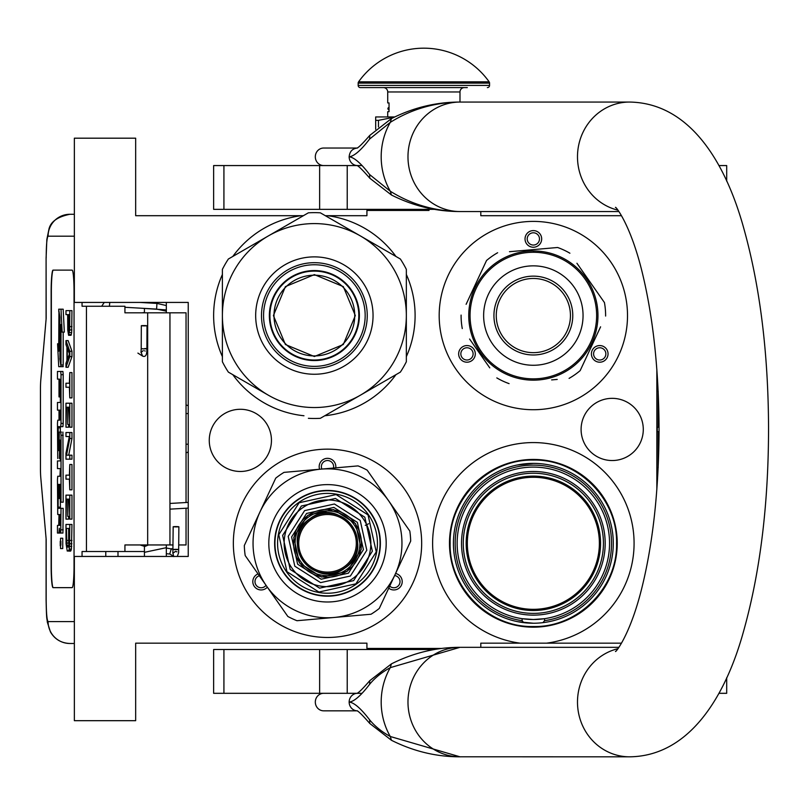 <?xml version="1.0" encoding="UTF-8"?>
<svg xmlns="http://www.w3.org/2000/svg" width="809" height="809" viewBox="0 0 809 809"><rect width="100%" height="100%" fill="white"/><g stroke="black" fill="none" stroke-linecap="round" stroke-linejoin="round"><path stroke-width="1.21" d="M523.757 622.657L522.129 620.675L522.129 618.683L533.353 619.512L544.568 618.683A76.208 76.208 0 0 1 457.348 537.682A76.208 76.208 0 0 1 533.353 467.096A76.208 76.208 0 0 1 609.349 537.682A76.208 76.208 0 0 1 544.568 618.683L544.568 620.675L542.95 622.657M621.474 643.165L546.611 643.165A100.731 100.731 0 0 0 633.862 536.66A100.731 100.731 0 0 0 533.353 442.574A100.731 100.731 0 0 0 432.835 536.66A100.731 100.731 0 0 0 520.096 643.165L480.799 643.165L480.799 647.321M301.231 215.7L303.375 215.7M325.36 215.7L366.922 215.7L366.922 210.451L429.033 210.451M441.967 648.424L366.922 648.424L366.922 643.165L135.669 643.165L135.669 720.688L74.357 720.688L74.357 556.45L188.234 556.45L188.234 302.424L74.357 302.424L74.357 138.187L135.669 138.187L135.669 215.7L301.11 215.7A100.731 100.731 0 0 0 232.8 256.453M222.394 274.473A100.731 100.731 0 0 0 222.394 356.648M232.8 374.668A100.731 100.731 0 0 0 303.962 415.755M324.773 415.755A100.731 100.731 0 0 0 395.935 374.668M406.34 356.648A100.731 100.731 0 0 0 406.34 274.473M395.935 256.453A100.731 100.731 0 0 0 327.625 215.7M612.191 398.341A31.096 31.096 0 0 0 581.095 429.437A31.096 31.096 0 0 0 612.191 460.533A31.096 31.096 0 0 0 643.286 429.437A31.096 31.096 0 0 0 612.191 398.341M240.354 409.283A31.096 31.096 0 0 0 209.258 440.379A31.096 31.096 0 0 0 240.354 471.475A31.096 31.096 0 0 0 271.45 440.379A31.096 31.096 0 0 0 240.354 409.283M327.503 637.472A94.168 94.168 0 0 1 233.346 543.304A94.168 94.168 0 0 1 327.503 449.147A94.168 94.168 0 0 1 421.671 543.304A94.168 94.168 0 0 1 327.503 637.472M533.353 409.728A94.168 94.168 0 0 1 439.186 315.561A94.168 94.168 0 0 1 533.353 221.403A94.168 94.168 0 0 1 627.511 315.561A94.168 94.168 0 0 1 533.353 409.728M480.799 211.543L480.799 215.7L621.474 215.7M656.857 369.531L656.857 489.344M546.611 643.165L520.096 643.165M533.353 477.28A66.025 66.025 0 0 1 599.378 543.304A66.025 66.025 0 0 1 533.353 609.329A66.025 66.025 0 0 1 467.329 543.304A66.025 66.025 0 0 1 533.353 477.28M258.041 573.905A8.323 8.323 0 0 0 253.925 585.787A8.323 8.323 0 0 0 267.334 587.172M388.735 588.173A8.323 8.323 0 0 0 401.092 585.787A8.323 8.323 0 0 0 395.581 573.48M335.745 467.845A8.323 8.323 0 0 0 327.503 458.339A8.323 8.323 0 0 0 319.595 469.26M474.185 349.721A8.323 8.323 0 0 0 462.819 346.677A8.323 8.323 0 0 0 459.765 358.043A8.323 8.323 0 0 0 471.131 361.087A8.323 8.323 0 0 0 474.185 349.721M592.522 349.721A8.323 8.323 0 0 0 595.566 361.087A8.323 8.323 0 0 0 606.932 358.043A8.323 8.323 0 0 0 603.888 346.677A8.323 8.323 0 0 0 592.522 349.721M533.353 247.241A8.323 8.323 0 0 0 541.676 238.918A8.323 8.323 0 0 0 533.353 230.595A8.323 8.323 0 0 0 525.031 238.918A8.323 8.323 0 0 0 533.353 247.241M547.167 618.248L546.55 618.359M533.353 627.177A83.873 83.873 0 0 0 617.227 543.304A83.873 83.873 0 0 0 533.353 459.431A83.873 83.873 0 0 0 449.48 543.304A83.873 83.873 0 0 0 533.353 627.177M533.353 476.107A67.198 67.198 0 0 1 600.551 543.304A67.198 67.198 0 0 1 533.353 610.502A67.198 67.198 0 0 1 466.156 543.304A67.198 67.198 0 0 1 533.353 476.107M266.03 585.322A6.128 6.128 0 0 1 255.816 584.695A6.128 6.128 0 0 1 259.335 575.765M394.63 575.543A6.128 6.128 0 0 1 399.191 584.695A6.128 6.128 0 0 1 389.695 586.11M321.861 469.058A6.128 6.128 0 0 1 327.503 460.533A6.128 6.128 0 0 1 333.48 468.047M461.666 356.951A6.128 6.128 0 0 1 463.911 348.578A6.128 6.128 0 0 1 472.284 350.823A6.128 6.128 0 0 1 470.039 359.196A6.128 6.128 0 0 1 461.666 356.951M605.041 356.951A6.128 6.128 0 0 1 596.658 359.196A6.128 6.128 0 0 1 594.413 350.823A6.128 6.128 0 0 1 602.796 348.578A6.128 6.128 0 0 1 605.041 356.951M533.353 232.79A6.128 6.128 0 0 1 539.482 238.918A6.128 6.128 0 0 1 533.353 245.046A6.128 6.128 0 0 1 527.215 238.918A6.128 6.128 0 0 1 533.353 232.79M517.234 465.023L533.353 463.375A79.929 79.929 0 0 0 453.424 543.304A79.929 79.929 0 0 0 533.353 623.233L517.76 621.696M533.353 463.375A79.929 79.929 0 0 1 613.283 543.304A79.929 79.929 0 0 1 533.353 623.233M533.353 471.475A71.829 71.829 0 0 0 461.524 543.304A71.829 71.829 0 0 0 533.353 615.133A71.829 71.829 0 0 0 605.183 543.304A71.829 71.829 0 0 0 533.353 471.475M548.401 464.811L548.947 464.912M563.428 469.25L563.944 469.463M606.983 512.208L607.195 512.714M611.634 527.175L611.746 527.711M613.283 542.758L613.283 543.304M611.847 558.362L611.746 558.898M607.407 573.379L607.195 573.894M564.449 616.933L563.944 617.156M549.473 621.595L548.947 621.696M503.279 617.358L502.763 617.156M459.724 574.4L459.502 573.894M455.062 559.444L454.961 558.898M453.424 543.86L453.424 543.304M454.85 528.257L454.961 527.711M459.3 513.23L459.502 512.714M502.258 469.675L502.763 469.463M533.353 626.52C488.889 627.663 448.995 587.769 450.138 543.304C448.995 498.84 488.889 458.946 533.353 460.088C577.818 458.946 617.712 498.84 616.569 543.304C617.712 587.769 577.818 627.663 533.353 626.52M404.146 210.451L404.146 209.349M186.04 508.224L186.04 544.953L178.779 544.953M173.086 544.953L124.93 544.953L124.93 551.516L82.053 551.516L82.053 556.45M186.04 502.52L186.04 312.82L124.93 312.82L124.93 306.257L82.053 306.257L82.053 302.424M74.357 236.177L48.085 236.177A21.894 21.813 -90 0 1 69.898 214.284L74.357 214.284L69.898 214.284C57.661 216.761 50.684 221.686 48.975 229.028L46.851 239.454L46.093 258.081L46.174 318.301L40.784 380.149A13.136 1.143 -90 0 0 40.45 389.432L40.45 468.34A13.136 1.143 -90 0 0 40.784 477.623L46.174 539.472L46.174 599.691C46.285 613 46.922 620.301 48.085 621.595L74.357 621.595M117.993 556.45L117.993 551.516M48.085 621.595A21.894 21.813 90 0 0 69.898 643.489L74.357 643.489M144.437 551.516L124.93 551.516M72.132 587.647L53.05 587.647A21.894 1.911 90 0 1 51.139 565.754L51.351 565.754A21.894 1.911 -90 0 0 53.263 587.647L72.132 587.647A21.894 1.911 90 0 0 74.044 565.754L74.044 292.019A21.894 1.911 90 0 0 72.132 270.125L53.05 270.125A21.894 1.911 90 0 0 51.139 292.019L51.139 565.754M72.132 270.125L53.263 270.125A21.894 1.911 -90 0 0 51.351 292.019L51.351 565.754M68.896 335.28L71.071 335.28L71.647 332.61L71.971 310.636L65.974 310.636L65.974 314.63L67.673 314.63L67.754 329.951L68.573 335.28L69.705 329.951L69.786 310.636M65.974 367.256L68.148 367.256L71.971 356.597L71.971 351.268L68.148 340.609L65.974 340.609L65.974 344.604L66.945 347.273L66.945 360.592L65.974 363.251L65.974 367.256L69.786 356.597L69.786 351.268L65.974 340.609M68.148 387.238L69.382 387.238L69.786 397.886L69.786 372.585L69.382 383.233L68.148 383.233M69.786 397.886L71.971 397.886L71.971 372.585L69.786 372.585M69.786 427.203L71.971 427.203L71.971 403.216L65.974 403.216L65.974 427.203L66.459 407.22L67.754 407.22L67.754 424.533L68.249 407.22L69.301 407.22L69.786 427.203L69.786 403.216M66.459 427.203L68.644 427.203L68.644 424.533M68.725 455.174L71.971 438.518L71.971 432.532L65.974 432.532L65.974 436.526L69.301 436.526L65.974 453.171L65.974 459.168L69.786 459.168L69.786 455.174L66.54 455.174L69.786 438.518L69.786 432.532M69.786 459.168L71.971 459.168L71.971 455.174L69.786 455.174M68.148 436.526L69.301 436.526M68.148 479.15L69.382 479.15L69.786 489.809L69.786 464.497L69.382 475.156L68.148 475.156M69.786 489.809L71.971 489.809L71.971 464.497L69.786 464.497M69.786 519.115L71.971 519.115L71.971 495.138L65.974 495.138L65.974 519.115L66.459 499.133L67.754 499.133L67.754 516.455L68.249 499.133L69.301 499.133L69.786 519.115L69.786 495.138M66.459 519.115L68.644 519.115L68.644 516.455M68.492 551.091L70.666 551.091L71.404 549.089L71.971 524.444L65.974 524.444L66.055 543.759L67.268 551.091L68.896 550.423L69.544 546.429L69.786 524.444M60.564 548.583L62.748 548.583L62.748 538.228L60.564 538.228L60.564 548.583L60.564 538.228M61.09 533.06L58.905 533.06L59.32 528.267L59.735 533.06L62.92 533.06L63.193 508.335L58.238 508.335L58.127 507.122L58.238 484.389L59.006 484.389L59.006 498.475L59.674 498.475L59.674 484.389L60.24 484.389L60.341 502.187L61.019 502.187L61.019 435.282L60.736 432.077L59.29 432.067L59.006 449.369L58.905 450.593L58.238 450.593L58.127 449.369L58.238 426.646L60.736 426.646L61.019 423.431L61.019 374.678L60.736 371.473L57.459 371.473L57.459 379.118L59.006 379.118L59.006 396.916L59.674 396.916L59.674 379.118L60.341 380.341L60.341 402.467L59.644 402.467M59.644 468.593L60.341 468.593L59.917 476.248M60.341 458.501L59.401 458.501L59.785 439.985L60.341 441.198L60.341 460.938L59.644 460.938M60.736 426.646L62.92 426.646L63.193 423.431L63.193 374.678L62.92 371.473L59.644 371.473M60.422 426.646L60.311 427.86L58.127 427.86M60.311 432.067L60.311 427.86M61.474 432.067L60.736 432.077M61.019 502.187L63.193 502.187L62.92 432.077M60.422 508.335L60.311 498.475L59.674 498.475M61.019 365.001L61.019 324.551L62.151 332.115L64.336 332.115L63.183 309.19L58.693 309.19L59.917 317.29L59.917 357.74L61.019 365.001L63.193 365.001L63.193 332.115M58.946 310.858L58.693 351.197L57.57 343.764L58.723 366.669L63.193 366.669L62.94 365.001M71.971 326.624L69.786 326.624M71.89 329.951L69.705 329.951M71.647 332.61L69.463 332.61M71.323 334.613L69.139 334.613M71.971 356.597L69.786 356.597M71.971 351.268L69.786 351.268M69.382 383.233L65.974 383.233L65.974 387.238L69.382 387.238M69.301 407.22L68.249 407.22M69.301 424.533L68.249 424.533M67.754 407.22L66.459 407.22M71.971 438.518L69.786 438.518M69.382 475.156L65.974 475.156L65.974 479.15L69.382 479.15M69.301 499.133L68.249 499.133M69.301 516.455L68.249 516.455M67.754 499.133L66.459 499.133M71.971 540.432L69.786 540.432M71.89 543.759L69.705 543.759M71.728 546.429L69.544 546.429M71.404 549.089L69.22 549.089M71.071 550.423L68.896 550.423M60.736 533.06L61.019 508.335M59.006 514.544L57.742 514.544L59.006 514.544L58.733 525.405L57.459 525.405L57.459 533.06L58.905 533.06M60.341 476.248L57.742 476.248L57.459 479.454L57.742 514.544M60.341 460.938L57.459 460.938L57.459 468.593L60.341 468.593M59.917 458.501L59.401 458.501M60.341 402.467L57.459 402.467L57.459 410.123L59.006 410.123L59.006 420.205L57.742 420.205L57.459 423.41L57.742 458.501M59.006 420.205L57.742 420.205M60.341 396.916L59.674 396.916M62.92 371.473L60.736 371.473M59.006 484.389L58.238 484.389M62.151 332.115L60.999 309.19M58.693 343.764L57.57 343.764M59.917 318.119L58.693 310.858M60.048 358.579L59.795 318.119M61.019 366.669L59.795 358.579M68.158 314.63L69.382 314.63L68.896 331.286L68.158 327.291L68.158 314.63L69.382 314.63M67.268 359.924L67.268 347.931L69.463 353.927L67.268 359.924M69.301 540.432L68.816 546.429L68.492 547.096L66.945 546.429L66.459 528.439L69.301 528.439L69.301 540.432M60.887 545.215L60.25 545.792L60.25 541.272L60.887 541.272L60.887 545.215M59.674 525.405L59.674 514.544L60.341 514.544L60.341 524.192L59.674 525.405M59.674 420.205L59.674 410.123L60.24 410.123L60.341 418.991L59.674 420.205M69.139 330.618L68.411 330.618M69.301 329.283L68.249 329.283M69.382 327.291L68.158 327.291M68.492 547.096L67.268 547.096M68.816 546.429L66.945 546.429M68.967 545.569L66.702 545.094M68.886 545.094L68.725 543.092L66.54 543.092M68.725 543.092L68.644 540.432L66.459 540.432M68.644 540.432L68.644 528.439L69.301 528.439M60.887 541.272L60.25 541.272M60.341 514.544L59.674 514.544M60.645 542.323L60.645 544.346L60.776 542.323M144.437 308.401L144.437 312.82M144.437 544.953L144.437 556.45M166.33 302.424L166.33 312.82M166.33 544.953L166.33 556.45M166.33 305.549L156.936 303.415L156.612 309.099L166.33 311.162M144.437 312.547L141.696 312.82M140.291 308.158L165.997 309.887L166.33 311.647M139.674 302.424L156.936 303.415L156.612 309.099L124.93 307.278M143.395 325.885C147.44 325.855 147.966 325.754 144.953 325.582C140.897 325.602 140.382 325.703 143.395 325.885L141.322 325.714L141.211 348.679L143.274 348.841C147.329 348.81 147.845 348.709 144.831 348.537M141.039 352.198L142.586 356.091C145.58 357.386 147.016 354.918 146.904 348.699L147.016 325.744L144.953 325.582M176.271 526.912C179.76 526.811 179.598 526.699 175.775 526.588C172.287 526.699 172.448 526.811 176.271 526.912C179.76 526.811 179.598 526.699 175.775 526.588C172.287 526.699 172.448 526.811 176.271 526.912M173.065 549.26L166.33 548.006M144.437 546.631L148.502 544.953M169.991 554.064L166.33 553.7M144.437 552.325L166.33 547.683M144.437 546.328L140.028 544.953M171.326 548.674L169.748 553.902L171.326 548.674L172.863 549.139M314.367 275.191A40.369 40.369 0 0 1 354.736 315.561A40.369 40.369 0 0 1 314.367 355.93A40.369 40.369 0 0 1 273.998 315.561A40.369 40.369 0 0 1 314.367 275.191M358.822 315.561A44.455 44.455 0 0 0 314.367 271.106A44.455 44.455 0 0 0 269.913 315.561A44.455 44.455 0 0 1 314.367 271.106A44.455 44.455 0 0 1 358.822 315.561A44.455 44.455 0 0 1 314.367 360.015A44.455 44.455 0 0 1 269.913 315.561M273.412 315.561L285.405 286.608L314.367 274.615L343.319 286.608L355.313 315.561L343.319 344.523L314.367 356.516L285.405 344.523L273.412 315.561M359.257 315.561A44.889 44.889 0 0 0 314.367 270.671A44.889 44.889 0 0 0 269.478 315.561A44.889 44.889 0 0 1 314.367 270.671A44.889 44.889 0 0 1 359.257 315.561A44.889 44.889 0 0 1 314.367 360.45A44.889 44.889 0 0 1 269.478 315.561A44.889 44.889 0 0 0 314.367 360.45A44.889 44.889 0 0 0 359.257 315.561M308.381 418.314A102.925 102.925 0 0 0 320.344 418.314L360.349 395.217A91.973 91.973 0 0 0 406.34 315.561L406.34 361.754A102.925 102.925 0 0 1 400.364 372.12L360.349 395.217A91.973 91.973 0 0 1 268.376 395.217L228.371 372.12A102.925 102.925 0 0 1 222.394 361.754L222.394 315.561A91.973 91.973 0 0 1 268.376 235.915L308.381 212.818A102.925 102.925 0 0 1 320.344 212.818L400.364 259.011A102.925 102.925 0 0 1 406.34 269.367L406.34 315.561A91.973 91.973 0 0 0 268.376 235.915L228.371 259.011A102.925 102.925 0 0 0 222.394 269.367L222.394 315.561A91.973 91.973 0 0 0 268.376 395.217L266.98 394.408M406.34 289.137L406.34 294.173M406.34 313.831L406.34 317.168M406.34 337.029L406.34 342.925M261.489 315.561A52.878 52.878 0 0 0 314.367 368.439A52.878 52.878 0 0 0 367.246 315.561A52.878 52.878 0 0 0 314.367 262.682A52.878 52.878 0 0 0 261.489 315.561M255.674 315.561A58.693 58.693 0 0 1 314.367 256.878A58.693 58.693 0 0 1 373.05 315.561A58.693 58.693 0 0 1 314.367 374.254A58.693 58.693 0 0 1 255.674 315.561M383.244 382L378.875 384.518M361.856 394.347L358.953 396.016M341.762 405.946L336.655 408.899M249.789 384.477L244.682 381.535M222.394 341.985L222.394 336.948M222.394 317.3L222.394 313.953M222.394 294.102L222.394 288.196M245.491 249.121L249.86 246.603M266.879 236.774L269.771 235.106M286.962 225.175L292.079 222.222M337.464 222.697L341.833 225.215M358.852 235.045L361.744 236.713M378.946 246.644L384.053 249.597M314.367 264.755A50.805 50.805 0 0 0 263.562 315.561A50.805 50.805 0 0 0 314.367 366.366A50.805 50.805 0 0 0 365.172 315.561A50.805 50.805 0 0 0 314.367 264.755M314.367 270.56A45.001 45.001 0 0 1 359.368 315.561A45.001 45.001 0 0 1 314.367 360.561A45.001 45.001 0 0 1 269.367 315.561A45.001 45.001 0 0 1 314.367 270.56M344.027 566.897A28.8 28.8 0 0 1 303.921 559.828A28.8 28.8 0 0 1 310.99 519.722A28.8 28.8 0 0 1 351.096 526.79A28.8 28.8 0 0 1 344.027 566.897M307.845 515.232L333.46 509.559L355.576 523.645L361.259 549.26L347.162 571.376L321.557 577.06L299.431 562.963L293.758 537.358L307.845 515.232M306.591 513.442L333.834 507.405L357.376 522.392L363.413 549.635L348.416 573.176L321.173 579.214L297.641 564.217L291.604 536.974L306.591 513.442M304.609 510.61L334.441 503.997L360.207 520.409L366.821 550.241L350.398 576.008L320.576 582.622L294.81 566.199L288.196 536.377L304.609 510.61M302.637 507.789A43.362 43.362 0 0 0 291.988 568.181A43.362 43.362 0 0 0 352.37 578.819A43.362 43.362 0 0 0 363.019 518.438A43.362 43.362 0 0 0 302.637 507.789A43.362 43.362 0 0 0 291.988 568.181A43.362 43.362 0 0 0 352.37 578.819A43.362 43.362 0 0 0 363.019 518.438A43.362 43.362 0 0 0 302.637 507.789M301.383 505.999L282.644 535.396L290.198 569.435L319.595 588.163L353.634 580.619L372.362 551.212L364.819 517.184L335.411 498.445L301.383 505.999M299.118 502.763L336.099 494.572L368.044 514.918L376.246 551.9L355.889 583.845L318.908 592.046L286.962 571.69L278.771 534.709L299.118 502.763M357.649 586.353A52.555 52.555 0 0 0 370.552 513.159A52.555 52.555 0 0 0 297.358 500.255A52.555 52.555 0 0 0 284.455 573.45A52.555 52.555 0 0 0 357.649 586.353M302.647 470.747L297.358 471.202M298.642 471.091L283.999 472.375A83.216 83.216 0 0 0 275.727 478.159L251.306 530.532M357.831 586.626A52.878 52.878 0 0 0 370.825 512.977A52.878 52.878 0 0 0 297.176 499.992A52.878 52.878 0 0 0 284.192 573.632A52.878 52.878 0 0 0 357.831 586.626M361.168 591.379A58.693 58.693 0 0 1 279.429 576.969A58.693 58.693 0 0 1 293.839 495.229A58.693 58.693 0 0 1 375.578 509.64A58.693 58.693 0 0 1 361.168 591.379M376.66 483.701L367.175 470.16A83.216 83.216 0 0 0 358.033 465.893L300.463 470.929M342.399 467.268L321.011 469.139A74.458 74.458 0 0 0 260.023 511.844L266.485 497.98M249.991 533.364L252.236 528.55M403.701 556.076L410.689 541.09A83.216 83.216 0 0 0 409.809 531.048L375.609 482.204M374.87 481.153L377.914 485.491M400.809 518.185L388.492 500.599A74.458 74.458 0 0 0 321.011 469.139M354.544 615.679L371.018 614.243A83.216 83.216 0 0 0 379.279 608.449L404.48 554.418M405.016 553.255L402.781 558.058M250.537 532.201L244.318 545.519A83.216 83.216 0 0 0 245.198 555.571L278.347 602.907M280.136 605.466L277.093 601.117M388.522 588.639L394.984 574.774A74.458 74.458 0 0 1 333.996 617.479L296.974 620.715A83.216 83.216 0 0 1 287.832 616.458L279.398 604.414M356.375 615.518L333.996 617.479A74.458 74.458 0 0 1 260.023 511.844M296.974 620.715L318.756 618.814M357.649 615.406L352.37 615.871M394.984 574.774A74.458 74.458 0 0 0 388.492 500.599M245.198 555.571L257.747 573.48M275.727 478.159L269.094 492.388M409.809 531.048L397.27 513.128M358.033 465.893L336.251 467.804M379.279 608.449L385.913 594.231M356.142 584.209A49.925 49.925 0 0 1 286.608 571.943A49.925 49.925 0 0 1 298.865 502.409A49.925 49.925 0 0 1 368.408 514.666A49.925 49.925 0 0 1 356.142 584.209M310.171 518.549C341.034 494.663 377.843 547.228 344.836 568.06C313.973 591.955 277.163 539.381 310.171 518.549M344.755 567.948A30.075 30.075 0 0 1 302.869 560.556A30.075 30.075 0 0 1 310.252 518.67A30.075 30.075 0 0 1 352.148 526.052A30.075 30.075 0 0 1 344.755 567.948M308.917 516.759A32.411 32.411 0 0 0 300.958 561.891A32.411 32.411 0 0 0 346.09 569.86A32.411 32.411 0 0 0 354.049 524.717A32.411 32.411 0 0 0 308.917 516.759A32.411 32.411 0 0 0 300.958 561.891A32.411 32.411 0 0 0 346.09 569.86A32.411 32.411 0 0 0 354.049 524.717A32.411 32.411 0 0 0 308.917 516.759M308.037 515.505A33.948 33.948 0 0 1 355.313 523.838A33.948 33.948 0 0 1 346.97 571.114A33.948 33.948 0 0 1 299.704 562.771A33.948 33.948 0 0 1 308.037 515.505A33.948 33.948 0 0 0 299.704 562.771A33.948 33.948 0 0 0 346.97 571.114A33.948 33.948 0 0 0 355.313 523.838A33.948 33.948 0 0 0 308.037 515.505A33.948 33.948 0 0 0 299.704 562.771A33.948 33.948 0 0 0 346.97 571.114A33.948 33.948 0 0 0 355.313 523.838A33.948 33.948 0 0 0 308.037 515.505M365.284 525.344L368.641 523.747M585.19 279.267A63.284 63.284 0 0 0 497.05 263.724A63.284 63.284 0 0 0 481.507 351.864A63.284 63.284 0 0 0 569.647 367.407A63.284 63.284 0 0 0 585.19 279.267M586.272 278.508A64.599 64.599 0 0 0 496.301 262.642A64.599 64.599 0 0 0 480.435 352.613A64.599 64.599 0 0 0 570.406 368.479A64.599 64.599 0 0 0 586.272 278.508M469.584 339.032L489.769 367.862M486.856 363.706L483.034 358.235M551.637 379.906L557.219 379.421M598.215 331.902L580.164 370.613A72.264 72.264 0 0 1 569.071 378.379M580.164 370.613L600.591 326.826M597.113 292.089L604.434 302.546A72.264 72.264 0 0 1 605.617 316.046M604.434 302.546L576.928 263.259M579.841 267.425L583.673 272.896M569.9 253.217A72.264 72.264 0 0 0 557.613 247.493L509.488 251.7M515.07 251.215L557.613 247.493M497.636 252.742A72.264 72.264 0 0 0 486.533 260.508L466.115 304.305M468.482 299.219L486.533 260.508M461.09 315.085A72.264 72.264 0 0 0 462.273 328.585M509.083 383.628A72.264 72.264 0 0 1 496.807 377.904M571.012 263.077L571.943 263.754M573.288 264.786L572.641 264.29M574.572 265.827L573.318 264.816M580.205 271.086L578.92 269.771M579.011 269.862L578.415 269.276M577.788 268.669L576.938 267.88M558.979 256.261L558.352 255.998L558.979 256.261M569.799 262.227L569.223 261.843M553.74 254.269L554.387 254.481L553.74 254.269M538.329 251.154L537.257 251.083L538.329 251.154M537.975 251.124L537.257 251.083M533.687 250.962L536.074 251.023L533.687 250.962L533.677 251.842M541.393 251.468L542.101 251.559M548.937 252.873L549.604 253.035M578.971 269.822L579.922 270.793M554.63 345.949A37.093 37.093 0 0 0 563.731 294.284A37.093 37.093 0 0 0 512.077 285.183A37.093 37.093 0 0 0 502.965 336.837A37.093 37.093 0 0 0 554.63 345.949M555.965 347.85A39.419 39.419 0 0 1 501.064 338.172A39.419 39.419 0 0 1 510.742 283.271A39.419 39.419 0 0 1 565.643 292.949A39.419 39.419 0 0 1 555.965 347.85M561.861 356.284A49.713 49.713 0 0 0 574.066 287.053A49.713 49.713 0 0 0 504.836 274.838A49.713 49.713 0 0 0 492.63 344.078A49.713 49.713 0 0 0 561.861 356.284M323.64 165.562A8.757 8.333 -90 0 1 315.318 156.794A8.757 8.333 -90 0 1 323.64 148.037L356.971 148.037M361.936 165.562L347.223 165.562L347.223 209.349L213.637 209.349L213.637 165.562L356.971 165.562M357.467 165.562L356.789 165.481C358.084 165.521 362.422 169.769 369.784 178.213L391.435 194.999L390.292 191.227C411.397 204.414 434.645 211.179 460.048 211.543L618.824 211.543M460.048 211.543A54.749 52.069 -90 0 1 407.979 156.794A54.749 52.069 -90 0 1 460.048 102.055C434.645 102.419 411.397 109.185 390.292 122.361L369.602 139.057C360.966 150.322 354.15 156.238 349.154 156.794C354.15 157.361 360.966 163.276 369.602 174.542L369.784 178.213M369.602 174.542L390.292 191.227A66.712 63.446 90 0 1 390.292 122.361L391.435 118.589C413.419 107.557 436.284 102.045 460.038 102.055L629.554 102.055A54.749 52.069 90 0 0 577.828 150.575A54.749 52.069 90 0 0 617.803 210.128M618.824 647.321L460.564 647.321M629.554 102.055C690.421 102.986 726.088 163.519 744.047 229.281C760.045 286.892 768.216 352.866 768.55 427.213C768.55 503.744 760.278 571.569 743.734 630.676C725.855 696.043 689.581 756.193 629.554 756.819L457.479 756.789M460.564 756.819L460.058 756.819A54.749 52.069 90 0 1 407.979 702.07A54.749 52.069 90 0 1 460.048 647.321L457.479 647.352M391.435 740.275C413.419 751.308 436.284 756.819 460.038 756.819L390.292 736.503C381.757 731.821 374.86 726.249 369.602 719.808C360.885 708.451 354.069 702.546 349.154 702.07C354.069 701.605 360.885 695.689 369.602 684.333C374.87 677.891 381.767 672.319 390.292 667.637L460.038 647.321C436.284 647.321 413.419 652.833 391.435 663.865L390.292 667.637A66.712 63.446 -90 0 0 390.292 736.503L391.435 740.275L369.784 723.479L369.602 719.808M369.602 139.057L369.784 135.386L391.435 118.589M356.931 165.542A8.757 8.333 90 0 1 349.154 156.794C349.64 151.475 352.421 148.563 357.477 148.037L356.789 148.118C358.084 148.067 362.422 143.83 369.784 135.386M361.936 693.313L357.477 693.313A8.757 8.333 90 0 0 357.467 693.313L356.789 693.394C358.336 693.111 362.675 688.874 369.784 680.662L369.602 684.333M347.223 693.313L213.637 693.313L213.637 649.516L347.223 649.516L347.223 693.313L356.971 693.313M323.64 693.313A8.757 8.333 90 0 0 315.318 702.07A8.757 8.333 90 0 0 323.64 710.828L356.971 710.828M357.477 710.828L357.467 710.828A8.757 8.333 -90 0 1 357.467 710.828L356.789 710.747C358.053 710.757 362.381 715.004 369.784 723.479M347.223 209.349L434.514 209.349M718.898 165.562L726.694 165.562L726.694 181.176M726.563 693.313L718.898 693.313M347.223 649.516L434.514 649.516M378.47 126.922L378.47 120.359L394.276 117.184M375.679 129.309L375.679 120.359L378.47 120.359M383.345 87.594A4.379 4.379 130.3 0 1 387.723 91.973L387.723 102.925L389.038 102.925L389.038 111.682L387.723 111.682L387.723 116.941L385.094 116.941L394.772 116.941L375.679 116.941L375.679 120.359M389.038 107.89L389.038 103.815M489.152 81.84A80.152 80.152 0 0 0 358.569 81.84L489.152 81.84A2.194 2.194 -111.6 0 1 489.556 83.115L489.556 85.41L358.165 85.41L358.165 83.115A2.194 2.194 111.7 0 1 358.569 81.84M467.299 87.594L360.349 87.594A2.194 2.194 41.4 0 1 358.165 85.41M487.362 87.594A2.194 2.194 -41.4 0 0 489.556 85.41M360.349 87.594L380.422 87.594M383.284 87.594L389.463 87.594M444.515 87.594L451.604 87.594M454.982 87.594L464.437 87.594M387.723 91.973L459.987 91.973A4.379 4.379 -130.3 0 1 464.366 87.594M459.987 91.973L459.987 102.055M389.038 108.841L389.038 110.732M658.172 391.232L658.172 427.243L657.292 427.243L657.292 431.622L658.172 431.622L658.172 467.632M544.568 620.675A78.18 78.18 0 0 0 611.331 537.682A78.18 78.18 0 0 0 533.353 465.124A78.18 78.18 0 0 0 455.376 537.682A78.18 78.18 0 0 0 522.129 620.675M533.353 473.235A70.08 70.08 0 0 1 603.423 543.304A70.08 70.08 0 0 1 533.353 613.384A70.08 70.08 0 0 1 463.274 543.304A70.08 70.08 0 0 1 533.353 473.235M188.234 413.561L186.04 413.561M169.951 312.82L169.951 544.953M105.777 556.45L105.777 551.516M48.085 236.177C46.922 237.482 46.285 244.773 46.174 258.081M86.452 306.257L86.452 551.516M147.673 312.82L147.673 544.953M186.04 444.212L188.234 444.212M63.193 529.844L61.019 529.844M60.341 441.198L59.674 441.198M60.341 455.285L59.674 455.285M63.193 374.678L61.019 374.678M63.193 423.431L61.019 423.431M59.006 449.369L58.127 449.369M63.193 435.282L61.019 435.282M59.006 485.602L58.127 485.602M60.311 507.122L58.127 507.122M109.771 302.424L109.397 306.257M137.894 353.098L142.566 356.081M176.16 549.655C179.649 549.544 179.487 549.432 175.664 549.331C172.165 549.432 172.337 549.544 176.16 549.655M172.893 553.002L173.662 556.45M629.554 756.819A54.749 52.069 -90 0 1 577.828 708.29A54.749 52.069 -90 0 1 617.803 648.737M356.931 693.333A8.757 8.333 90 0 0 349.154 702.07A8.757 8.333 -90 0 0 356.931 710.808M319.626 165.562L319.626 209.349M223.921 209.349L223.921 165.562M319.626 649.516L319.626 693.313M223.921 693.313L223.921 649.516M489.556 83.115L358.165 83.115M188.234 405.794A8.757 8.757 0 0 0 186.04 404.996M46.093 538.521L46.093 599.691C46.568 622.788 46.902 616.842 47.316 622.111L50.451 631.94C54.739 639.262 61.221 643.115 69.898 643.489M46.093 319.252L46.093 258.081M186.04 452.777A8.757 8.757 0 0 0 188.234 451.978M402.002 210.451L402.002 209.349M402.002 648.424L402.002 649.516M104.27 302.424L101.671 306.257M144.619 350.772L145.155 351.045M141.211 348.679L140.999 352.471L143.254 350.621M178.87 526.77L178.647 552.628L177.282 556.45M173.177 526.74L172.853 553.275L175.472 551.394L177.009 551.849M173.884 556.612L169.748 553.902M169.951 503.451L188.234 502.399M169.951 509.144L188.234 508.103M615.497 207.448C615.032 205.678 629.867 222.708 641.79 270.641C653.166 316.572 658.92 370.188 659.062 431.49C658.637 491.71 652.802 544.265 641.557 589.154C629.695 636.38 615.042 653.146 615.497 651.417M460.038 211.543C436.284 211.553 413.419 206.032 391.435 194.999M369.784 680.662L391.435 663.865M726.694 693.313L726.694 677.699M388.907 107.536A1.092 1.092 0 0 0 388.907 109.711"/></g></svg>
